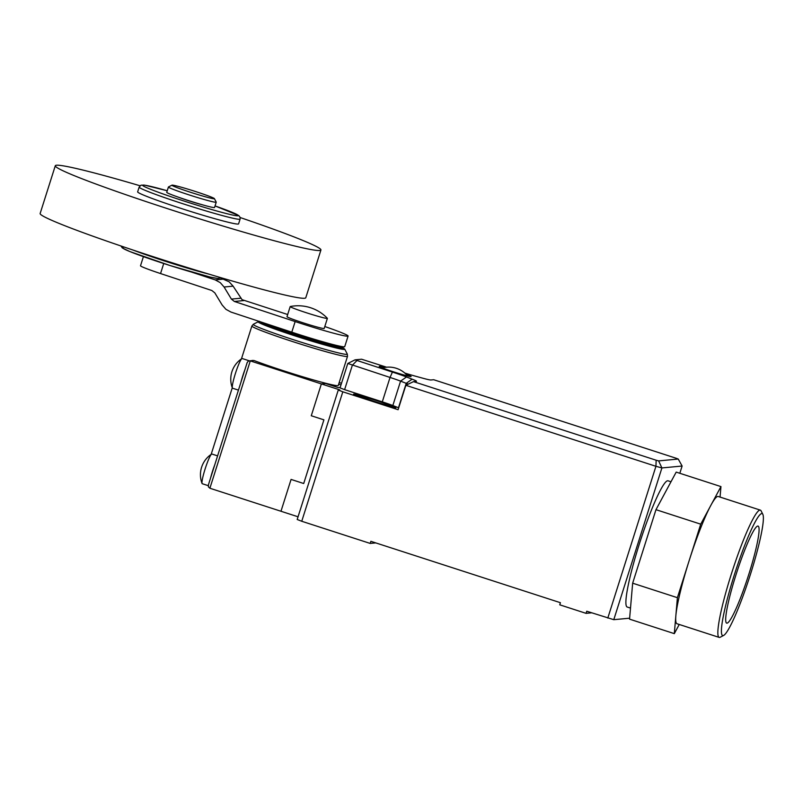 <?xml version="1.0" encoding="UTF-8"?>
<svg xmlns="http://www.w3.org/2000/svg" width="803" height="803" viewBox="0 0 803 803"><rect width="100%" height="100%" fill="white"/><g stroke="black" fill="none" stroke-linecap="round" stroke-linejoin="round"><path stroke-width="1.2" d="M137.644 191.857A52.948 2.68 17.6 0 0 181.337 208.509A52.948 2.68 17.6 0 0 238.581 223.876L240.097 219.109A52.948 2.68 17.6 0 1 182.853 203.731A52.948 2.68 17.6 0 1 139.16 187.089L137.644 191.857M55.297 165.739L40.15 213.488A139.341 7.046 17.6 0 0 155.12 257.311A139.341 7.046 17.6 0 0 305.782 297.752L320.929 250.004A139.341 7.046 -162.4 0 1 170.276 209.553A139.341 7.046 -162.4 0 1 55.297 165.739A139.341 7.046 -162.4 0 1 140.023 185.764M171.962 185.162L168.469 186.969A25.084 1.265 17.6 0 0 168.419 187.019L166.733 192.329A25.084 1.265 17.6 0 0 187.43 200.218A25.084 1.265 17.6 0 0 214.542 207.495L216.228 202.185A25.084 1.265 17.6 0 0 216.218 202.115L214.401 198.632A22.293 1.124 -162.4 0 1 190.311 192.218A22.293 1.124 -162.4 0 1 171.962 185.162A22.293 1.124 -162.4 0 1 196.022 191.686A22.293 1.124 -162.4 0 1 214.401 198.632M168.419 187.019A25.084 1.265 17.6 0 0 189.106 194.908A25.084 1.265 17.6 0 0 216.228 202.185M327.383 318.379L324.191 328.467A19.503 0.984 -162.4 0 1 303.092 322.806A19.503 0.984 -162.4 0 1 287.002 316.663L290.194 306.585A19.503 0.984 17.6 0 0 306.294 312.718A19.503 0.984 17.6 0 0 327.383 318.379A19.503 0.984 17.6 0 0 327.333 318.269A40.441 40.441 0 0 0 290.305 306.525A19.503 0.984 17.6 0 0 290.194 306.585M202.808 204.906A16.722 0.843 -162.4 0 1 188.334 200.64A16.722 0.843 -162.4 0 1 177.814 196.976M143.406 256.639L140.515 265.763A27.864 1.405 17.6 0 0 160.55 273.562L211.862 290.515L214.823 292.884L222.13 304.979L225.944 309.336L230.993 312.076L291.79 332.171A44.587 2.258 17.6 0 0 344.346 346.816A44.587 2.258 17.6 0 0 344.728 346.655L348.09 336.045A44.587 2.258 -162.4 0 1 347.719 336.206A44.587 2.258 -162.4 0 1 295.153 321.561L234.356 301.466L231.405 299.097L224.087 287.012L220.283 282.656L215.234 279.906L191.325 272.006M220.634 278.039L229.146 281.813L233.111 286.159L242.054 299.67L287.685 314.515M324.803 326.53A44.587 2.258 -162.4 0 1 348.09 336.045M240.157 217.533A139.341 7.046 -162.4 0 1 320.929 250.004M269.075 324.663A37.621 1.907 17.6 0 0 297.07 334.69A37.621 1.907 17.6 0 0 337.672 345.691M262.2 322.394A41.525 2.098 17.6 0 0 296.407 335.273A41.525 2.098 17.6 0 0 341.305 347.328L341.466 346.796A41.525 2.098 -162.4 0 1 296.568 334.741A41.525 2.098 -162.4 0 1 264.619 323.197M238.441 390.117L232.569 388.22A15.608 1.847 -72.1 0 1 232.368 387.979A15.608 1.847 -72.1 0 1 235.379 373.556A15.608 1.847 -72.1 0 1 241.884 358.6A15.608 1.847 -72.1 0 1 242.185 358.519L249.151 360.778M240.92 382.298A15.608 1.847 -72.1 0 1 242.747 375.945A15.608 1.847 -72.1 0 1 244.965 369.561M217.583 455.873L211.892 454.026A15.608 1.847 107.9 0 0 211.58 454.107A15.608 1.847 107.9 0 0 205.086 469.062A15.608 1.847 107.9 0 0 202.065 483.486A15.608 1.847 107.9 0 0 202.276 483.727L208.208 485.644M214.672 465.067A15.608 1.847 107.9 0 0 212.454 471.451A15.608 1.847 107.9 0 0 210.627 477.805M252.192 360.688L254.069 360.537A50.157 2.539 17.6 0 0 284.021 370.926A50.157 2.539 17.6 0 0 338.254 385.49L347.508 356.341A50.157 2.539 17.6 0 1 347.077 356.522A50.157 2.539 17.6 0 1 293.266 341.777A50.157 2.539 17.6 0 1 251.881 326.008L253.346 324.271A49.344 2.499 -162.4 0 0 293.968 339.89A49.344 2.499 -162.4 0 0 346.896 354.394A49.344 2.499 -162.4 0 0 347.297 354.083L347.508 356.341M208.459 484.701L247.244 362.354L208.459 484.701L208.389 486.849L209.894 488.234L250.285 360.898L254.069 360.537M247.173 362.665L248.288 361.059L253.096 360.406M248.288 361.059L250.285 360.898L321.371 383.914L325.647 383.513L321.371 383.914L311.273 415.753L321.371 383.914L339.799 389.887L338.264 390.027L342.811 391.804L301.747 521.267L370.193 543.43L370.866 541.312L560.414 602.702L559.741 604.82L586.07 613.351L586.742 611.224L613.783 619.685L629.632 618.19M298.054 516.791L209.894 488.234M303.705 483.516L323.91 419.849L311.273 415.753L323.91 419.849L303.705 483.516L291.077 479.421L280.97 511.26L291.077 479.421L303.705 483.516M338.284 387.608L340.201 387.427L338.284 387.608L325.647 383.513L338.284 387.608M341.004 384.898L338.685 384.155L341.004 384.898M406.137 374.298A16.722 0.843 -162.4 0 1 411.106 376.527A16.722 0.843 -162.4 0 1 393.028 371.669A16.722 0.843 -162.4 0 1 379.237 366.419A16.722 0.843 -162.4 0 1 384.577 367.453M404.802 373.064A22.293 1.124 17.6 0 0 407.844 373.987A22.293 1.124 17.6 0 0 415.292 376.145L422.729 378.183A22.293 1.124 17.6 0 0 428.22 379.568A22.293 1.124 17.6 0 0 430.91 379.99L433.7 379.729L676.347 458.312L678.234 459.045L658.631 460.902L656.151 460.219L655.941 466.302L661.913 467.938L682.118 466.031L679.82 473.278M656.151 460.219L413.505 381.636L416.295 381.365A22.293 1.124 17.6 0 0 416.436 381.335A22.293 1.124 17.6 0 0 415.783 380.742A22.293 1.124 17.6 0 0 412.14 379.177L406.489 376.978A22.293 1.124 17.6 0 0 400.275 374.71A22.293 1.124 17.6 0 0 392.426 372.08L355.036 359.844L361.591 359.222L386.584 367.202M355.036 359.844L347.799 363.468L390.037 377.45A16.722 0.843 -162.4 0 1 395.919 379.417A16.722 0.843 -162.4 0 1 400.577 381.124L406.228 383.332A16.722 0.843 -162.4 0 1 408.235 384.155M398.7 407.814A16.722 0.843 17.6 0 0 398.489 407.733L392.838 405.535A16.722 0.843 17.6 0 0 388.17 403.829A16.722 0.843 17.6 0 0 382.288 401.851L344.607 389.646L352.346 365.245L356.923 360.577M367.041 397.816A11.152 0.562 -162.4 0 1 376.878 400.697A11.152 0.562 -162.4 0 1 385.279 403.718L386.695 404.18A11.152 0.562 -162.4 0 1 395.889 407.683A11.152 0.562 -162.4 0 1 383.834 404.451L362.775 397.626A11.152 0.562 -162.4 0 1 353.581 394.122A11.152 0.562 -162.4 0 1 365.636 397.355L367.041 397.816L366.7 398.9M341.516 383.272L339.197 382.529M613.783 619.685L661.913 467.938L658.631 460.902M301.747 521.267L297.19 519.491L338.264 390.027M607.801 618.049L655.941 466.302L405.836 385.299L413.505 381.636M678.234 459.045L682.118 466.031M384.938 404.802L385.279 403.718M347.799 363.468L340.05 387.879L344.607 389.646M405.836 385.299L398.097 409.711L342.811 391.804M591.66 612.819L586.07 613.351M375.794 542.908L370.193 543.43M729.726 627.073A64.099 7.578 107.9 0 0 753.866 563.134A64.099 7.578 107.9 0 0 762.85 514.352A64.099 7.578 107.9 0 0 755.041 522.161A64.099 7.578 107.9 0 0 728.883 593.156A64.099 7.578 107.9 0 0 723.633 635.434A64.099 7.578 107.9 0 0 729.726 627.073M723.633 635.434L720.191 637.231A66.88 7.91 -72.1 0 1 719.147 637.391A66.88 7.91 -72.1 0 1 726.695 589.452A66.88 7.91 -72.1 0 1 752.963 519.029A66.88 7.91 -72.1 0 1 760.361 510.136A66.88 7.91 -72.1 0 1 761.103 510.879L762.85 514.352M752.451 532.881A51.001 6.033 107.9 0 0 732.426 586.581A51.001 6.033 107.9 0 0 726.665 623.128A51.001 6.033 107.9 0 0 732.316 616.353A51.001 6.033 107.9 0 0 752.341 562.652A51.001 6.033 107.9 0 0 758.092 526.095A51.001 6.033 107.9 0 0 752.451 532.881M719.147 637.391L677.019 623.75A66.88 7.91 -72.1 0 1 675.855 615.66A66.88 7.91 -72.1 0 1 689.064 560.926A66.88 7.91 -72.1 0 1 710.836 505.378A66.88 7.91 -72.1 0 1 718.233 496.485L760.361 510.136M679.248 624.463L674.309 633.637L629.552 619.143L632.654 583.189L655.971 509.674L676.196 472.104L720.953 486.598L720.05 497.077M674.309 633.637L677.401 597.683L700.728 524.168L655.971 509.674M700.728 524.168L720.953 486.598M677.401 597.683L632.654 583.189M630.506 608.092L627.173 607.018A66.328 7.839 -72.1 0 1 634.661 559.48A66.328 7.839 -72.1 0 1 660.708 489.639A66.328 7.839 -72.1 0 1 668.046 480.816L670.987 481.77M132.535 249.874A52.948 2.68 17.6 0 0 164.675 261.035A52.948 2.68 17.6 0 0 209.322 274.235M240.097 219.109L240.097 217.312L238.742 215.535L215.043 205.929A50.157 2.539 -162.4 0 1 235.6 215.595A50.157 2.539 -162.4 0 1 184.048 201.051A50.157 2.539 -162.4 0 1 143.476 186.075A50.157 2.539 -162.4 0 1 167.225 190.763L144.64 185.142L141.037 185.172L139.16 187.089M240.739 298.224L231.405 299.097M233.111 286.159L224.087 287.012M163.732 263.514L160.55 273.562M217.994 278.4A50.157 2.539 -162.4 0 1 164.183 263.655A50.157 2.539 -162.4 0 1 123.22 247.705M295.153 321.561L291.79 332.171M215.234 279.906L223.937 279.083M243.801 300.583L234.356 301.466M341.456 346.695A43.432 2.198 -162.4 0 1 342.751 348.06A43.432 2.198 -162.4 0 1 299.82 336.467A43.432 2.198 -162.4 0 1 260.353 321.782M259.59 321.361L258.285 321.722A45.4 2.299 17.6 0 0 295.665 336.096A45.4 2.299 17.6 0 0 344.367 349.435A45.4 2.299 17.6 0 0 344.738 349.144L341.426 346.635M382.288 401.851L390.037 377.45L392.426 372.08M398.489 407.733L406.228 383.332L412.14 379.177M392.838 405.535L400.577 381.124L406.489 376.978M365.285 398.439L365.636 397.355M386.695 404.18L386.353 405.244M221.056 277.728L217.964 278.521L210.406 277.125L169.925 265.502L129.905 251.58L122.347 247.966L120.932 245.969M241.884 358.6A24.632 24.632 0 0 0 232.368 387.979M211.58 454.107A24.632 24.632 0 0 0 202.065 483.486M258.285 321.722L253.346 324.271M211.149 454.398L232.288 387.769M241.442 358.891L251.881 326.008M344.738 349.144L347.297 354.083M407.673 375.975A24.632 24.632 0 0 0 382.358 367.945"/></g></svg>
